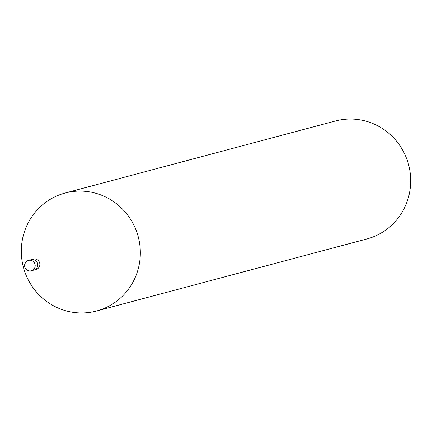 <?xml version="1.0" encoding="UTF-8"?>
<svg xmlns="http://www.w3.org/2000/svg" width="432" height="432" viewBox="0 0 432 432"><rect width="100%" height="100%" fill="white"/><g stroke="black" fill="none" stroke-linecap="round" stroke-linejoin="round"><path stroke-width="0.65" d="M24.743 265.14A5.373 5.227 75.1 0 1 28.582 260.383L31.082 259.718A5.373 5.227 75.1 0 1 37.687 265.345A5.373 5.227 75.1 0 1 33.847 270.097L31.352 270.767A5.373 5.227 75.1 0 1 29.614 270.918M31.136 259.702A5.373 5.227 75.1 0 1 31.19 259.691A5.373 5.227 75.1 0 1 37.784 264.416A5.373 5.227 75.1 0 1 33.901 270.086M31.19 259.691L33.253 259.141A5.373 5.227 75.1 0 1 39.847 263.871A5.373 5.227 75.1 0 1 36.018 269.519L33.955 270.07M65.102 193.039L335.464 120.992A61.042 59.405 75.1 0 1 355.212 119.243A61.042 59.405 75.1 0 1 410.4 174.733A61.042 59.405 75.1 0 1 366.898 238.961L96.536 311.008A61.042 59.405 75.1 0 1 76.788 312.757A61.042 59.405 75.1 0 1 21.6 257.267A61.042 59.405 75.1 0 1 65.102 193.039A61.042 59.405 75.1 0 1 84.856 191.29A61.042 59.405 75.1 0 1 140.038 246.775A61.042 59.405 75.1 0 1 96.536 311.008M30.321 260.231A5.373 5.227 75.1 0 1 31.352 270.767A5.373 5.373 0 0 1 24.619 266.047A5.373 5.373 0 0 1 28.582 260.383A5.373 5.227 75.1 0 1 30.321 260.231"/></g></svg>
